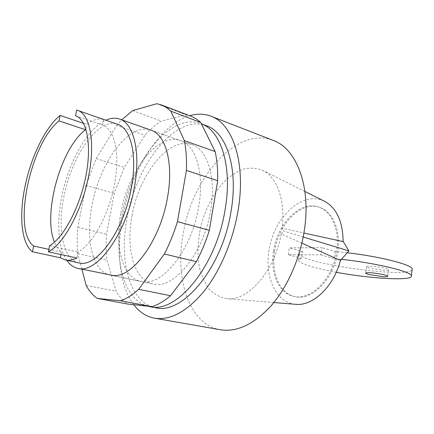 <?xml version="1.0" encoding="UTF-8"?>
<svg xmlns="http://www.w3.org/2000/svg" width="434" height="434" viewBox="0 0 434 434"><rect width="100%" height="100%" fill="white"/><g stroke="black" fill="none" stroke-linecap="round" stroke-linejoin="round"><path stroke-width="0.33" stroke-dasharray="2.17 1.63" d="M132.001 215.85C138.956 174.549 168.913 136.026 191.909 144.636C207.436 149.448 216.436 177.273 210.658 210.11C203.958 253.413 173.454 290.031 152.963 283.982C133.97 280.277 125.643 248.633 132.001 215.85M66.744 260.275C58.113 247.792 56.512 222.702 61.682 197.041C68.317 162.674 87.267 128.426 105.891 120.213M78.901 262.868C63.001 259.716 57.234 229.071 63.906 196.754C71.442 156.028 98.339 117.104 117.63 124.298M83.512 123.337L86.567 124.368C92.664 119.768 98.388 118.14 103.726 119.486L76.666 110.068M103.726 119.486L102.646 125.057C114.576 128.909 120.31 153.896 114.533 184.385C108.842 214.846 92.621 244.201 78.049 252.111L76.916 257.986M102.646 125.057L75.527 115.764M49.601 245.78L78.049 252.111M60.944 254.514L61.422 252.105C58.552 249.908 56.241 246.588 54.478 242.134M61.422 252.105L48.89 249.355M85.737 128.572L86.567 124.368M191.909 144.636L150.967 130.162C129.099 121.965 99.674 162.468 92.068 205.168C85.238 239.091 92.377 271.613 110.448 275.14L152.963 283.982M120.885 212.877C128.019 171.186 157.84 132.115 180.539 140.616C195.87 145.347 204.626 173.372 198.701 206.589C192.116 248.145 164.101 284.585 143.969 281.899L141.158 281.53C122.404 277.869 114.397 245.98 120.885 212.877M191.003 116.214L186.094 114.874L161.302 121.075C155.665 124.65 150.229 129.392 144.994 135.299L124.314 167.34L114.24 193.385L106.531 234.23C105.885 243.284 106.01 251.904 106.905 260.102L116.187 291.241C119.431 296.823 123.364 301.104 127.992 304.082M156.777 103.71L186.094 114.874M132.668 110.599L161.302 121.075M81.874 269.194L77.767 253.657C77.051 245.291 77.084 236.481 77.865 227.221L86.008 185.372L96.169 158.6L116.67 125.475L144.994 135.299M116.67 125.475L121.775 119.838M96.169 158.6L124.314 167.34M86.008 185.372L114.24 193.385M77.865 227.221L106.531 234.23M77.767 253.657L106.905 260.102M86.16 285.409L116.187 291.241M370.207 266.194C376.571 266.248 388.544 268.521 388.587 269.677C388.68 270.154 387.399 270.366 384.752 270.317L369.345 268.093L366.562 266.839C366.442 266.373 367.663 266.161 370.207 266.194M288.284 254.715L289.332 247.863L321.887 247.662L320.834 254.856L288.284 254.715L301.511 258.295L302.52 251.536L289.332 247.863M347.271 252.751L335.238 251.519L321.887 247.662M302.52 251.536C299.986 252.17 298.939 253.022 299.395 254.102C301.711 263.465 406.712 278.454 412.088 269.932M320.834 254.856L334.218 258.61L341.466 259.337M335.238 251.519L334.218 258.61M336.252 272.27C314.048 268.076 301.429 264.208 298.408 260.666C297.941 259.657 298.977 258.865 301.511 258.295M274.592 251.302C278.259 224.194 301.028 200.654 319.57 207.354C332.601 211.304 340.967 230.199 337.771 251.243C334.326 278.823 311.758 301.429 294.648 296.541C279.512 293.351 271.028 272.644 274.592 251.302M273.529 251.015C277.207 223.873 299.975 200.302 318.507 207.002C331.527 210.946 339.887 229.857 336.681 250.923C333.231 278.541 310.652 301.18 293.552 296.292C278.427 293.102 269.959 272.378 273.529 251.015M220.298 329.748C189.251 324.431 174.777 279.16 183.094 234.295C191.785 178.2 236.302 125.871 273.214 140.415M133.753 304.701C119.692 286.234 116.052 252.225 122.442 218.356C130.905 171.164 159.517 124.666 189.756 115.737M155.643 307.717C129.652 303.046 118.726 260.753 127.07 218.036C136.102 164.551 175.412 113.735 206.503 125.735M147.902 306.203C123.343 299.872 113.491 258.425 121.661 216.604C130.808 162.875 170.025 111.706 200.931 123.63L201.36 123.793L200.931 123.63M303.182 237.007L283.581 231.051L282.051 228.192L303.903 233.009M301.874 243.121L281.151 234.04L283.581 231.051M340.999 240.913L343.321 241.64M281.151 234.04C274.982 270.577 248.329 301.006 227.481 298.738C220.673 297.702 214.684 294.648 209.519 289.576C204.962 283.516 201.577 276.111 199.363 267.36C196.976 253.228 197.785 238.282 201.799 222.517C206.541 206.958 213.593 193.754 222.968 182.909C229.396 176.573 236.129 171.994 243.165 169.179C250.212 167.519 256.917 168.012 263.275 170.654C277.272 177.723 285.626 201.197 282.051 228.192M294.963 304.261C273.263 301.885 262.543 270.724 270.87 241.819C278.736 212.79 304.055 191.703 323.84 200.92M150.967 130.162L180.539 140.616M110.448 275.14L141.158 281.53M388.587 269.677L387.725 276.181M366.562 266.839L365.705 273.111M299.395 254.102L298.408 260.666M318.507 207.002L319.57 207.354M304.896 191.448L263.275 170.654M273.849 302.536L227.481 298.738M293.552 296.292L294.648 296.541"/><path stroke-width="0.65" d="M105.891 120.213C110.773 118.005 115.352 117.625 119.632 119.079C133.775 123.327 141.045 152.399 134.323 187.629C126.299 234.089 96.435 274.201 77.914 268.369C73.498 267.393 69.776 264.697 66.744 260.275M77.458 110.312C89.822 113.887 95.491 141.593 88.71 175.531C82.238 210.148 63.809 243.989 48.402 251.796L49.601 245.78C63.722 237.49 79.856 207.23 85.878 176.014C91.986 144.772 86.908 119.415 75.527 115.764L76.666 110.068L117.63 124.298C130.846 128.204 137.562 155.312 131.301 188.025C123.842 231.072 96.153 268.348 78.901 262.868L65.371 259.982L60.31 257.753L32.501 251.796C21.369 243.707 18.852 215.638 25.036 186.322C30.998 156.994 45.304 127.346 60.114 115.417L83.512 123.337M48.89 249.355L33.668 246.018C12.049 230.329 30.369 143.296 59.002 120.907L85.509 129.739L85.737 128.572M54.478 242.134C42.499 214.114 60.744 148.113 85.509 129.739M59.002 120.907L60.114 115.417M32.501 251.796L33.668 246.018M60.31 257.753L60.944 254.514M48.402 251.796L76.916 257.986C72.755 260.069 68.903 260.736 65.371 259.982M77.914 268.369L113.16 275.481C132.582 277.999 160.417 240.181 167.508 197.405C173.812 163.211 165.75 134.665 150.967 130.162L119.632 119.079M170.839 111.169L184.396 140.632C186.126 149.535 186.804 159.473 186.419 170.459L177.452 221.633C173.877 233.177 169.515 243.968 164.367 254.004L138.685 289.332L170.557 295.717L196.401 261.664C201.528 251.975 205.835 241.537 209.318 230.351L217.705 180.669C217.917 169.971 217.065 160.265 215.139 151.547L200.709 122.486L199.412 121.303L196.038 118.77L191.741 116.507L161.519 104.974L166.358 107.475L170.839 111.169L200.709 122.486M164.367 254.004L196.401 261.664M177.452 221.633L209.318 230.351M186.419 170.459L217.705 180.669M184.396 140.632L215.139 151.547M121.775 119.838L132.668 110.599L156.777 103.71L161.519 104.974M138.685 289.332C132.527 294.919 126.5 298.733 120.603 300.784L97.33 298.424C92.914 295.418 89.192 291.078 86.16 285.409L81.874 269.194M97.33 298.424L127.992 304.082L152.095 306.654C158.15 304.722 164.302 301.077 170.557 295.717M120.603 300.784L152.095 306.654M383.895 276.746C386.548 276.816 387.822 276.632 387.725 276.181C387.671 275.102 375.681 272.845 369.318 272.731C366.773 272.671 365.558 272.861 365.678 273.295L368.471 274.5L383.895 276.746M412.088 269.932L412.219 268.879C411.741 264.642 379.788 256.478 347.271 252.751M341.466 259.337C375.133 262.89 410.965 271.494 411.351 275.677C414.031 281.248 370.511 278.769 336.252 272.27M189.756 115.737C197.15 113.513 204.208 113.665 210.929 116.187L273.214 140.415C296.303 148.455 311.276 186.121 304.321 230.378C300.035 258.751 287.422 287.102 271.185 305.704C253.906 324.355 236.942 332.368 220.298 329.748L154.482 318.171C146.269 316.598 139.363 312.106 133.753 304.701M210.929 116.187C232.776 123.641 246.154 162.967 238.098 210.344C233.107 240.691 220.054 271.288 203.871 291.491C186.685 311.742 170.226 320.639 154.482 318.171M149.79 306.626C176.35 314.091 216.512 266.21 225.208 209.047C232.575 166.379 220.939 130.672 201.36 123.793L206.503 125.735C226.439 132.337 238.478 168.072 231.138 210.826C222.571 267.659 182.378 315.187 155.643 307.717L147.902 306.203M340.679 260.226L338.341 259.548L340.679 260.226L348.893 250.906L303.182 237.007M348.893 250.906L343.321 241.64L303.903 233.009M338.341 259.548L301.874 243.121M340.506 260.221C333.86 286.386 313.31 305.932 296.194 304.364L294.963 304.261M323.84 200.92L324.947 201.468C336.773 208.342 342.838 221.714 343.148 241.586M412.219 268.879L411.351 275.677M324.947 201.468L304.896 191.448M296.194 304.364L273.849 302.536"/></g></svg>
